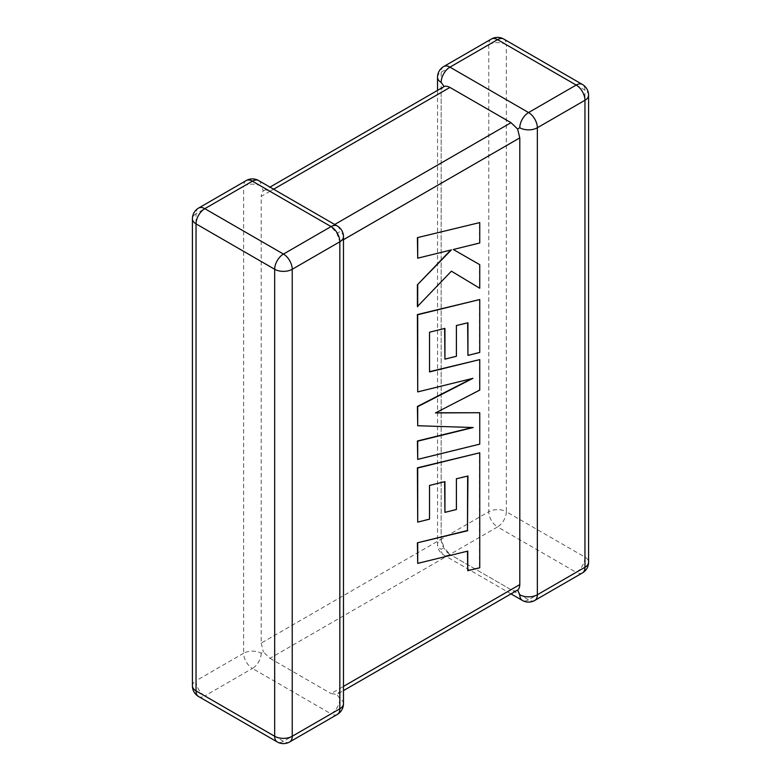 <?xml version="1.0" encoding="UTF-8"?>
<svg xmlns="http://www.w3.org/2000/svg" width="781" height="781" viewBox="0 0 781 781"><rect width="100%" height="100%" fill="white"/><g stroke="black" fill="none" stroke-linecap="round" stroke-linejoin="round"><path stroke-width="0.59" stroke-dasharray="3.9 2.93" d="M437.526 77.28A12.408 7.166 180 0 1 441.167 72.213L488.769 44.732L488.769 511.731L441.167 539.212A12.408 7.166 0 0 0 437.526 544.279A12.408 7.166 0 0 0 441.167 549.346L444.125 547.647L441.167 539.212L441.167 92.49C441.109 89.776 442.095 87.804 444.125 86.584M261.205 653.248A12.408 7.166 -60 0 1 252.429 668.448L331.056 713.854L283.454 741.335L204.817 695.939L252.429 668.448A12.408 7.166 60 0 1 243.643 653.248L196.041 680.729L196.041 213.74L243.643 186.249L243.643 653.248A12.408 7.166 0 0 1 261.205 653.248L263.392 651.989L269.982 658.315L497.546 526.931L576.183 572.327L528.571 599.818L449.944 554.412L511.018 589.684L331.056 693.577L336.875 694.416C338.895 693.206 339.881 691.234 339.833 688.51L339.833 241.788L336.875 233.353L331.056 226.588L334.698 224.489M517.608 590.075C515.558 591.217 513.351 591.09 511.018 589.684M443.735 66.531A12.408 7.166 -120 0 0 441.167 72.213L441.167 539.212L261.205 643.114L261.205 196.392L441.167 92.49M246.22 180.567A12.408 7.166 60 0 0 243.643 186.249A12.408 7.166 180 0 1 261.205 186.249L263.392 190.925C262.074 191.736 261.342 193.551 261.205 196.392M269.982 658.315L331.056 693.577M273.614 189.217L269.982 191.316L331.056 226.588M343.474 703.72A12.408 7.166 180 0 0 339.833 698.644L336.875 694.416L343.474 690.609M343.474 236.721A12.408 7.166 -0 0 0 339.833 231.654L336.875 233.353M269.982 191.316C267.658 189.91 265.462 189.783 263.392 190.925L269.982 187.118M261.205 643.114L263.392 651.989M441.167 539.212A12.408 7.166 -120 0 0 449.944 554.412L444.125 547.647M417.405 563.208L467.468 551.181M467.458 570.54L479.446 567.592L479.446 452.599M417.405 521.933L429.208 518.984L429.208 485.265L444.623 481.701M444.623 512.19L456.094 509.349L456.094 478.607L467.634 475.824M479.749 444.155L479.446 412.553M435.788 412.758L479.446 389.924L479.446 359.416M429.521 371.668L429.208 332.042L444.623 328.469M444.623 358.948L456.094 356.116L456.094 325.365L467.634 322.836M467.634 355.218L479.446 352.27L479.446 299.357M417.405 391.73L471.675 378.648M417.405 425.567L472.29 427.5M417.405 459.189L479.446 443.969M417.405 258.013L450.764 250.047M417.405 306.562L451.398 271.183M479.446 288.072L479.446 264.495M453.302 249.5L479.446 242.803L479.446 222.409M534.78 600.433A12.408 7.166 -120 0 1 528.571 599.818A12.408 7.166 -60 0 1 522.372 600.433M449.944 554.412A12.408 7.166 -60 0 1 443.735 555.027A12.408 7.166 -60 0 1 441.167 549.346M339.833 688.51L343.474 686.411M343.474 239.689L339.833 241.788M582.382 572.942A12.408 7.166 -120 0 1 576.183 572.327A12.408 7.166 -60 0 0 584.959 557.126L506.322 511.731L506.322 44.732L584.959 90.127L584.959 557.126A12.408 7.166 180 0 1 588.591 562.193M289.663 741.95A12.408 7.166 60 0 1 283.454 741.335A12.408 7.166 -60 0 1 277.245 741.95M192.409 685.806A12.408 7.166 180 0 1 196.041 680.729A12.408 7.166 60 0 0 204.817 695.939A12.408 7.166 -60 0 1 198.618 696.554M198.618 208.058A12.408 7.166 60 0 0 196.041 213.74A12.408 7.166 0 0 0 192.409 218.807M337.265 714.469A12.408 7.166 60 0 1 331.056 713.854A12.408 7.166 -60 0 0 339.833 698.644M337.265 225.973A12.408 7.166 -60 0 1 339.833 231.654M258.628 180.567A12.408 7.166 -60 0 1 261.205 186.249M588.591 95.194A12.408 7.166 0 0 0 584.959 90.127A12.408 7.166 -60 0 0 582.382 84.446M506.322 511.731A12.408 7.166 -60 0 1 497.546 526.931A12.408 7.166 -120 0 1 488.769 511.731A12.408 7.166 180 0 1 506.322 511.731M503.755 39.05A12.408 7.166 -60 0 1 506.322 44.732A12.408 7.166 0 0 0 488.769 44.732A12.408 7.166 -120 0 1 491.337 39.05M511.018 593.882L443.735 555.027A12.408 12.408 0 0 1 437.526 544.279L437.526 90.391"/><path stroke-width="1.17" d="M519.795 127.752A12.408 7.166 -60 0 1 528.571 112.552L576.183 85.061L497.546 39.665L449.944 67.146L528.571 112.552A12.408 7.166 -120 0 1 537.357 127.752L537.357 594.751L584.959 567.26L584.959 100.271L537.357 127.752A12.408 7.166 0 0 1 519.795 127.752L517.608 129.011L519.795 137.886L343.474 239.689M437.526 90.391L437.526 77.28A12.408 7.166 180 0 0 441.167 82.356L444.125 86.584C445.473 85.842 447.415 86.125 449.944 87.423L511.018 122.685L517.608 129.011M511.018 593.882L522.372 600.433A12.408 7.166 -60 0 1 519.795 594.751L517.608 590.075L343.474 690.609M343.474 686.411L519.795 584.608C519.658 587.439 518.935 589.255 517.608 590.075M519.795 584.608L519.795 137.886M467.634 476.078L467.468 530.524L417.405 542.805L417.718 563.394L467.77 551.103L467.77 570.716L467.468 551.181M467.77 570.716L479.749 567.777L479.749 452.785L417.718 467.995L417.718 522.118L429.521 519.17L429.521 485.45L444.936 481.623L444.936 512.365L456.407 509.524L456.407 478.782L467.946 476L467.468 530.524M467.77 530.699L417.405 542.805M417.718 542.98L417.718 563.394M479.749 452.785L417.405 467.809L417.718 522.118M444.623 481.701L444.936 512.365M479.749 412.729L435.437 412.934L479.749 390.11L479.749 359.602L429.521 371.932L429.521 332.218L444.936 328.391L444.936 359.133L456.407 356.292L456.407 325.55L467.946 322.758L467.946 355.394L479.749 352.456L479.749 299.533L417.718 314.733L417.718 391.906L472.944 378.336L417.718 406.647L417.718 425.743L473.208 427.529L417.718 441.167L417.718 459.374L479.749 444.155L479.749 412.729L435.788 412.758M479.749 359.602L429.521 371.668M444.623 328.469L444.936 359.133M467.634 322.836L467.946 355.394M479.749 299.533L417.405 314.558L417.718 391.906M471.675 378.648L417.405 406.462L417.718 425.743M472.29 427.5L417.405 440.992L417.718 459.374M479.749 288.248L479.749 264.671L453.292 249.5L479.749 242.989L479.749 222.585L417.405 237.639L417.718 258.189L451.398 249.891L417.405 284.772L417.405 306.562L451.398 271.173L479.749 288.248L451.398 271.183M479.749 222.585L417.405 237.639M417.718 237.814L417.718 258.189M450.764 250.047L417.405 284.772M417.718 284.948L417.718 306.748M479.749 264.671L453.302 249.5M449.944 87.423L273.614 189.217M334.698 224.489L511.018 122.685M331.056 226.588L252.429 181.182L204.817 208.673L283.454 254.069L331.056 226.588A12.408 7.166 60 0 1 339.833 241.788L292.231 269.269L292.231 736.268L339.833 708.787L339.833 241.788A12.408 7.166 -0 0 0 343.474 236.721A12.408 12.408 0 0 0 337.265 225.973A12.408 7.166 -60 0 0 331.056 226.588M196.041 223.874L196.041 690.873L274.678 736.268L274.678 269.269L196.041 223.874A12.408 7.166 -60 0 1 204.817 208.673A12.408 7.166 60 0 0 198.618 208.058A12.408 12.408 0 0 0 192.409 218.807A12.408 7.166 0 0 0 196.041 223.874M274.678 269.269A12.408 7.166 0 0 0 292.231 269.269A12.408 7.166 60 0 0 283.454 254.069A12.408 7.166 -60 0 0 274.678 269.269M289.663 741.95A12.408 7.166 60 0 0 292.231 736.268A12.408 7.166 180 0 1 274.678 736.268A12.408 7.166 -60 0 0 277.245 741.95A12.408 12.408 0 0 0 289.663 741.95L337.265 714.469A12.408 12.408 0 0 0 343.474 703.72A12.408 7.166 180 0 1 339.833 708.787A12.408 7.166 60 0 1 337.265 714.469M196.041 690.873A12.408 7.166 180 0 1 192.409 685.806A12.408 12.408 0 0 0 198.618 696.554A12.408 7.166 -60 0 1 196.041 690.873M198.618 208.058L246.22 180.567A12.408 7.166 60 0 1 252.429 181.182A12.408 7.166 -60 0 1 258.628 180.567L337.265 225.973M588.591 562.193A12.408 7.166 180 0 1 584.959 567.26A12.408 7.166 -120 0 1 582.382 572.942A12.408 12.408 0 0 0 588.591 562.193L588.591 95.194A12.408 12.408 0 0 0 582.382 84.446A12.408 7.166 -60 0 0 576.183 85.061A12.408 7.166 -120 0 1 584.959 100.271A12.408 7.166 0 0 0 588.591 95.194M522.372 600.433A12.408 12.408 0 0 0 534.78 600.433A12.408 7.166 -120 0 0 537.357 594.751A12.408 7.166 180 0 1 519.795 594.751M503.755 39.05A12.408 12.408 0 0 0 491.337 39.05A12.408 7.166 -120 0 1 497.546 39.665A12.408 7.166 -60 0 1 503.755 39.05L582.382 84.446M441.167 82.356A12.408 7.166 -60 0 1 449.944 67.146A12.408 7.166 -120 0 0 443.735 66.531L491.337 39.05M192.409 218.807L192.409 685.806M198.618 696.554L277.245 741.95M343.474 703.72L343.474 236.721M258.628 180.567A12.408 12.408 0 0 0 246.22 180.567M534.78 600.433L582.382 572.942M443.735 66.531A12.408 12.408 0 0 0 437.526 77.28M444.125 86.584L269.982 187.118"/></g></svg>
